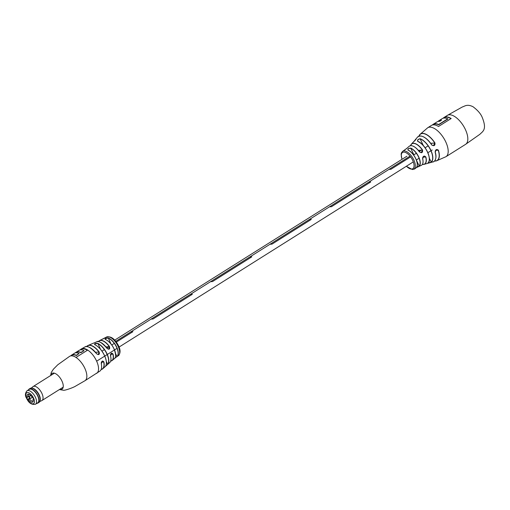 <?xml version="1.0" encoding="UTF-8"?>
<svg xmlns="http://www.w3.org/2000/svg" width="510" height="510" viewBox="0 0 510 510"><rect width="100%" height="100%" fill="white"/><g stroke="black" fill="none" stroke-linecap="round" stroke-linejoin="round"><path stroke-width="0.76" d="M132.874 331.698L116.356 342.095L132.874 331.685L131.134 331.8M114.304 343.383L111.773 344.977L114.297 343.377M109.038 346.698L106.839 348.081L109.019 346.698M104.378 349.63L101.968 351.148L104.371 349.624M410.595 156.889L390.921 169.275L389.181 169.384L390.928 169.282L410.601 156.895M428.145 145.854L425.091 147.779L428.139 145.847M421.279 150.176L419.201 151.483L421.26 150.176M416.364 153.268L413.61 155.002L416.358 153.261M151.33 319.101L153.07 318.986L192.34 294.27L153.064 318.979L151.323 319.088M210.796 281.673L212.536 281.558L251.8 256.842L212.53 281.552L210.789 281.667M270.255 244.245L271.996 244.131L311.266 219.415L271.996 244.124L270.255 244.239M329.721 206.818L331.462 206.709L370.725 181.981L331.455 206.697L329.715 206.811M190.593 294.372L192.334 294.264M151.572 318.807L115.776 341.337M250.059 256.951L251.8 256.836M211.032 281.38L151.617 318.775M309.519 219.523L311.259 219.408M270.498 243.952L211.083 281.348M368.985 182.095L370.725 181.981M329.964 206.531L270.549 243.92M389.423 169.103L330.008 206.493M106.399 337.084C110.772 335.867 114.801 338.723 118.479 345.653C120.66 349.994 120.577 353.404 118.231 355.884A11.105 5.202 -122.2 0 0 118.231 355.884A11.105 5.202 -122.2 0 0 118.02 346.118A11.105 5.202 -122.2 0 0 107.648 336.702A11.105 5.202 -122.2 0 0 106.399 337.084L99.66 340.546A11.787 5.527 57.8 0 1 100.674 340.304A11.787 5.527 57.8 0 1 109.491 346.57C110.071 349.273 109.223 349.86 106.953 348.336L108.617 349.242L109.491 346.57M105.774 365.97L107.801 364.299L105.245 366.607M110.523 355.853L110.555 355.795C111.327 359.117 111.046 361.399 109.707 362.629A12.316 5.769 -122.2 0 0 110.523 355.853C110.746 353.067 111.588 352.48 113.061 354.093A11.787 5.527 57.8 0 1 112.194 360.462L114.425 358.619A11.418 5.349 -122.2 0 0 113.959 348.764A11.418 5.349 -122.2 0 0 105.321 339.443C104.805 338.506 105.787 337.996 108.26 337.913A11.15 5.227 57.8 0 1 116.65 346.998A11.15 5.227 57.8 0 1 117.128 356.598L116.968 356.694M114.96 357.937L117.128 356.598M106.322 361.514L107.629 364.274A12.693 5.948 -122.2 0 0 106.756 353.672A12.693 5.948 -122.2 0 0 97.812 343.6L95.198 343.689L94.911 344.728L94.516 344.403M115.572 353.608L116.968 356.554A11.035 5.17 -122.2 0 0 116.49 347.061A11.035 5.17 -122.2 0 0 108.196 338.073L105.729 338.481L105.43 339.494M69.634 356.324A14.408 6.751 57.8 0 1 69.653 356.311A14.408 6.751 57.8 0 1 76.047 357.408L87.484 350.211A14.408 6.751 -122.2 0 0 81.09 349.114A14.408 6.751 -122.2 0 0 80.236 349.892M101.286 363.726L101.318 363.668C102.025 367.302 101.586 369.75 99.998 371.019A14.216 6.662 -122.2 0 0 101.286 363.726C101.637 360.946 102.51 360.353 103.893 361.96A13.821 6.477 57.8 0 1 102.727 368.813A13.821 6.477 57.8 0 1 101.133 369.52L102.727 368.813L105.232 366.62A13.375 6.267 -122.2 0 0 104.384 355.362A13.375 6.267 -122.2 0 0 94.809 344.677C94.273 343.612 95.3 343.198 97.894 343.434A12.814 6.005 57.8 0 1 106.921 353.602A12.814 6.005 57.8 0 1 107.801 364.299L105.079 366.76M99.131 351.932C99.788 354.616 98.921 355.209 96.524 353.698L98.277 354.609L99.131 351.932A13.821 6.477 57.8 0 0 89.231 345.181A13.821 6.477 57.8 0 0 88.032 345.468L86.687 346.596A13.821 6.477 57.8 0 1 88.032 345.468L96.626 341.853A12.316 5.769 -122.2 0 1 97.627 341.623A12.316 5.769 -122.2 0 1 106.953 348.336M101.165 369.444A13.706 6.42 -122.2 0 0 103.715 361.985L102.676 361.023L101.318 363.668C101.165 362.259 101.624 361.38 102.695 361.023L102.695 361.023M110.702 361.023A11.673 5.47 -122.2 0 0 112.888 354.118L111.792 353.169L110.555 355.795C110.351 354.373 110.766 353.494 111.792 353.169L111.792 353.169M87.337 350.3A14.408 6.751 -122.2 0 0 81.218 349.375L80.459 349.854M77.444 352.059L77.316 351.792A14.408 6.751 57.8 0 1 80.803 352.41L83.991 350.746L80.924 352.678A14.408 6.751 57.8 0 0 77.444 352.059L76.264 352.799M70.992 355.814L70.915 355.655A14.408 6.751 57.8 0 1 71.578 355.1A14.408 6.751 57.8 0 1 76.277 355.26L79.107 353.475L76.404 355.521A14.408 6.751 57.8 0 0 71.706 355.362L70.954 355.84M77.316 351.792L75.62 352.863A14.408 6.751 -122.2 0 1 79.107 353.475M83.863 350.485A14.408 6.751 -122.2 0 0 79.165 350.325L71.578 355.1M96.524 353.698A14.216 6.662 -122.2 0 0 86.235 346.615A14.216 6.662 -122.2 0 0 84.864 346.978C86.891 345.225 90.799 347.463 96.575 353.679L98.277 354.609M110.976 343.938L108.26 337.913M110.619 354.272L113.061 354.093M100.508 349.273L97.894 343.434M94.809 344.677L94.873 344.671C98.634 346.609 101.815 350.16 104.416 355.323C106.743 360.608 107.017 364.369 105.239 366.613L105.073 366.779M101.458 362.132L103.893 361.96M422.548 150.016C422.803 152.777 421.732 153.376 419.335 151.814L421.183 152.7L422.548 150.016A12.03 5.635 57.8 0 0 411.43 144.1L413.342 142.022A12.814 6.005 -122.2 0 1 413.61 141.755L413.629 141.735M418.92 136.164A15.682 7.344 57.8 0 1 419.889 134.5A15.682 7.344 57.8 0 1 434.941 142.966C435.234 145.579 434.182 146.274 431.785 145.05A14.752 6.91 -122.2 0 0 417.505 137.133L415.51 139.466A13.853 6.49 57.8 0 1 415.981 139.007C416.16 139.338 415.369 140.256 413.61 141.755L415.981 139.007M417.824 141.48C417.053 140.148 417.843 139.23 420.189 138.733L420.157 138.873C417.951 139.332 417.225 140.212 417.964 141.506L417.824 141.48A12.814 6.005 -122.2 0 1 427.406 151.891A12.814 6.005 -122.2 0 1 427.992 162.888C428.03 163.257 429.12 162.99 431.275 162.078L429.344 158.227M408.147 150.182C407.464 148.952 408.363 148.263 410.837 148.123L410.779 148.27C408.459 148.378 407.624 149.028 408.268 150.22L408.147 150.182A10.589 4.96 -122.2 0 1 415.688 158.623A10.589 4.96 -122.2 0 1 416.377 167.509L417.613 167.031L416.53 167.586M406.738 148.429L402.715 151.291A10.512 4.921 57.8 0 1 403.939 150.896A10.512 4.921 57.8 0 1 413.757 159.815A10.512 4.921 57.8 0 1 413.91 169.078L413.814 169.084M432.671 124.912L432.601 124.752A17.104 8.013 57.8 0 1 433.143 124.338A17.104 8.013 57.8 0 1 435.094 123.732A17.104 8.013 57.8 0 1 438.689 124.51L438.759 124.784A17.104 8.013 -122.2 0 0 435.126 123.987A17.104 8.013 -122.2 0 0 433.175 124.593L432.607 124.956M434.603 160.962A15.561 7.293 -122.2 0 0 435.374 160.975A15.561 7.293 -122.2 0 0 438.256 150.189L435.553 150.361M438.396 150.157L436.993 149.494L436.26 149.71L435.221 152.171C437.618 159.158 433.659 162.378 433.067 161.868A14.752 6.91 -122.2 0 0 435.157 152.248C435.349 149.647 436.433 148.952 438.396 150.157A15.682 7.344 57.8 0 1 436.477 160.848A15.682 7.344 57.8 0 1 435.495 161.032M422.401 164.379A11.908 5.578 -122.2 0 0 423.255 164.418A11.908 5.578 -122.2 0 0 425.703 156.978L424.397 156.041L423.689 156.251L422.637 158.769C422.981 156.009 424.052 155.403 425.844 156.965L422.867 157.163M441.328 120.277A17.193 8.058 57.8 0 0 440.844 120.29A17.193 8.058 57.8 0 0 438.351 121.303L438.288 121.176A17.104 8.013 57.8 0 1 438.829 120.762A17.104 8.013 57.8 0 1 440.78 120.156A17.104 8.013 57.8 0 1 441.52 120.162L439.658 121.329A17.104 8.013 -122.2 0 0 438.919 121.329A17.104 8.013 -122.2 0 0 436.974 121.935L433.143 124.338M438.689 124.51L447.735 118.817A17.104 8.013 -122.2 0 0 444.146 118.039A17.104 8.013 -122.2 0 0 442.195 118.645L438.829 120.762M465.585 144.349L479.935 134.245C482.734 131.338 487.126 129.795 482.371 117.772C480.987 114.049 477.87 110.37 473.019 106.73C467.013 103.721 464.604 106.373 462.36 106.96L447.359 115.394A17.104 8.013 57.8 0 1 449.31 114.788A17.104 8.013 57.8 0 1 465.286 129.298A17.104 8.013 57.8 0 1 465.585 144.349L445.944 156.71A17.104 8.013 -122.2 0 0 445.651 141.659A17.104 8.013 -122.2 0 0 429.669 127.149A17.104 8.013 -122.2 0 0 427.718 127.755L431.364 125.46A17.104 8.013 57.8 0 1 433.315 124.854A17.104 8.013 57.8 0 1 438.517 126.486L451.178 118.518A17.104 8.013 -122.2 0 0 445.976 116.886A17.104 8.013 -122.2 0 0 444.025 117.491A17.104 8.013 -122.2 0 0 443.19 118.199M410.837 148.123A10.888 5.1 57.8 0 1 418.659 156.838A10.888 5.1 57.8 0 1 419.335 166.011L417.613 167.031M414.05 168.982L416.492 167.605M414.496 169.001L415.969 167.886M414.318 169.103L415.306 168.529M413.776 169.269L413.451 169.186M447.735 118.817L438.759 124.784M407.853 149.851L408.229 150.169C413.903 152.496 419.704 164.469 416.402 167.49L416.377 167.509M416.402 167.35L419.182 165.967L416.351 160.006M417.55 141.136L417.919 141.448C425.436 143.814 432.588 160.535 428.03 162.868L427.992 162.888M428.043 162.722C428.1 163.117 429.139 162.881 431.148 162.021A13.738 6.439 -122.2 0 0 430.644 150.125A13.738 6.439 -122.2 0 0 420.157 138.873L423.345 145.586M421.4 136.106A14.637 6.859 57.8 0 1 431.849 145.006L433.468 145.669L434.826 143.042L430.695 143.31M438.759 124.669L447.946 119.002A17.104 8.013 57.8 0 0 447.793 118.938M434.941 142.966L434.826 143.042A15.561 7.293 -122.2 0 0 418.978 136.144M419.335 151.814A11.322 5.304 -122.2 0 0 409.128 146.338C411.723 144.579 415.153 146.395 419.405 151.776L421.183 152.7M419.335 166.011L419.182 165.967A10.767 5.043 -122.2 0 0 418.519 156.889A10.767 5.043 -122.2 0 0 410.779 148.27L413.89 154.817M435.157 152.248L435.221 152.171C435.106 150.648 435.693 149.755 436.993 149.494L436.993 149.494M28.464 389.863A8.268 3.876 57.8 0 1 29.191 389.028A8.268 3.876 57.8 0 1 37.855 395.741A8.268 3.876 57.8 0 1 38.001 403.021A8.268 3.876 57.8 0 1 36.937 403.321M29.191 389.028L30.249 388.365A8.268 3.876 57.8 0 1 31.709 388.091A8.268 3.876 57.8 0 1 38.913 395.078A8.268 3.876 57.8 0 1 39.939 401.16A8.268 3.876 57.8 0 1 39.053 402.358L38.001 403.021M31.709 388.091L32.302 388.167A7.86 3.685 57.8 0 1 39.149 394.81A7.86 3.685 57.8 0 1 40.124 400.592L39.939 401.16M31.308 388.065L32.959 386.676A8.268 3.876 57.8 0 1 33.163 386.529A8.268 3.876 57.8 0 1 41.826 393.242A8.268 3.876 57.8 0 1 41.973 400.522A8.268 3.876 57.8 0 1 41.75 400.643L39.786 401.529M28.534 389.812A8.179 3.831 57.8 0 1 37.74 395.792A8.179 3.831 57.8 0 1 37.007 403.276M30.045 398.284L30.217 398.463A3.149 0.682 -25.4 0 0 32.608 397.296L32.442 396.946M29.35 396.289A3.149 0.682 -25.4 0 0 30.9 395.588M27.049 390.749L29.293 389.34A7.956 3.723 57.8 0 1 37.625 395.805A7.956 3.723 57.8 0 1 37.765 402.798L35.521 404.213A7.956 3.723 57.8 0 0 35.388 397.214A7.956 3.723 57.8 0 0 27.049 390.749C25.047 393.204 24.894 395.734 26.603 398.342C28.726 403.04 31.703 404.997 35.521 404.213M33.507 398.495L32.984 399.094L33.768 399.043L32.761 396.927L31.977 396.978A4.654 2.18 57.8 0 0 29.038 394.236A4.654 2.18 57.8 0 0 27.342 397.277L26.558 397.328L27.566 399.445L29.51 398.941A3.748 1.759 -122.2 0 0 32.838 400.936A3.748 1.759 -122.2 0 0 33.239 400.369M32.984 399.094A4.654 2.18 57.8 0 1 33.239 400.911A4.654 2.18 57.8 0 1 31.454 402.199A4.654 2.18 57.8 0 1 28.35 399.394M29.65 398.131L27.566 399.445M30.358 398.406L29.51 398.941M30.734 395.416L27.342 397.277M29.523 394.466A3.748 1.759 -122.2 0 0 28.84 394.587A3.748 1.759 -122.2 0 0 28.503 396.825M99.998 371.019L84.96 380.721A14.408 6.751 -122.2 0 0 84.711 368.048A14.408 6.751 -122.2 0 0 71.253 355.827A14.408 6.751 -122.2 0 0 69.615 356.337L57.777 364.771L53.391 369.202L51.274 372.472L50.605 375.551M59.804 389.302A9.301 4.361 -122.2 0 0 60.983 389.442A9.301 4.361 -122.2 0 0 61.888 380.925A9.301 4.361 -122.2 0 0 53.193 373.039A9.301 4.361 -122.2 0 0 50.994 375.309M98.436 341.643A11.787 5.527 57.8 0 1 99.66 340.546L98.424 341.636M96.664 373.352A14.408 6.751 -122.2 0 0 96.415 360.678A14.408 6.751 -122.2 0 0 82.958 348.457A14.408 6.751 -122.2 0 0 81.319 348.967A14.408 6.751 -122.2 0 0 81.205 349.044M104.41 355.342A13.26 6.209 57.8 0 1 106.367 362.667M113.991 348.744A11.296 5.291 57.8 0 1 115.662 355.272M110.67 361.106L112.194 360.462A11.787 5.527 57.8 0 1 110.676 361.086M89.288 347.291A14.095 6.604 57.8 0 1 96.562 353.679M86.789 346.602A13.706 6.42 -122.2 0 1 98.997 352.04L95.466 352.27M101.305 363.706A14.095 6.604 57.8 0 1 101.63 366.894M100.655 342.395A12.195 5.712 57.8 0 1 106.985 348.317M98.507 341.649A11.673 5.47 -122.2 0 1 109.35 346.679L105.933 346.902M110.542 355.833A12.195 5.712 57.8 0 1 110.957 358.759M105.831 339.66A11.296 5.291 57.8 0 1 113.979 348.719C116.044 354.533 116.191 357.829 114.425 358.619L114.425 358.619M95.153 344.843A13.26 6.209 57.8 0 1 104.403 355.317M410.575 145.669A12.03 5.635 57.8 0 1 411.43 144.1L410.569 145.669M420.189 138.733A13.853 6.49 57.8 0 1 430.772 150.08A13.853 6.49 57.8 0 1 431.275 162.078M409.128 146.338L406.687 148.474A10.888 5.1 57.8 0 1 406.77 148.384M414.815 140.696A13.853 6.49 57.8 0 1 415.51 139.466L414.808 140.709M435.451 161.032A15.682 7.344 57.8 0 1 434.558 161.007L436.477 160.848L445.944 156.71M423.325 164.481A12.03 5.635 57.8 0 1 422.382 164.418L424.161 164.328A12.03 5.635 57.8 0 1 423.376 164.481M406.413 166.222A9.607 4.501 -122.2 0 0 411.697 169.059A9.607 4.501 -122.2 0 0 412.628 160.261A9.607 4.501 -122.2 0 0 403.652 152.107A9.607 4.501 -122.2 0 0 402.046 159.279M441.137 120.398A17.104 8.013 -122.2 0 0 440.812 120.411A17.104 8.013 -122.2 0 0 438.861 121.017L438.211 121.425M432.665 124.88A17.193 8.058 57.8 0 1 435.157 123.866A17.193 8.058 57.8 0 1 438.747 124.638M450.987 118.639A17.104 8.013 -122.2 0 0 446.008 117.141A17.104 8.013 -122.2 0 0 444.057 117.746L443.432 118.141A17.193 8.058 57.8 0 1 451.108 118.562M425.844 156.965A12.03 5.635 57.8 0 1 424.161 164.328L433.067 161.868M417.658 167.006L421.145 165.438A11.322 5.304 -122.2 0 0 422.637 158.769M408.268 150.22A10.468 4.902 57.8 0 1 417.225 165.316M417.964 141.506A12.693 5.948 57.8 0 1 426.475 149.959A12.693 5.948 57.8 0 1 429.127 160.822M416.052 139.3L415.975 139.147A13.738 6.439 -122.2 0 0 414.904 140.613M412.239 145.847A11.207 5.247 57.8 0 1 419.392 151.782M410.62 145.662A11.908 5.578 -122.2 0 1 422.433 150.099L418.334 150.367M422.682 158.737A11.207 5.247 57.8 0 1 422.937 162.843M435.215 152.209A14.637 6.859 57.8 0 1 435.68 158.801M30.217 398.463L29.223 396.372M33.488 397.972A6.451 3.022 -122.2 0 0 27.463 392.496A6.451 3.022 -122.2 0 0 26.839 398.406A6.451 3.022 -122.2 0 0 32.863 403.875A6.451 3.022 -122.2 0 0 33.488 397.972M114.718 340.125L406.954 156.194M96.651 361.182L104.722 356.108M104.76 356.082L114.489 349.962M114.527 349.93L117.051 348.343M119.085 347.061L413.304 161.887M416.339 159.974L419.105 158.234M427.877 152.713L432.231 149.972M107.043 346.825L106.265 347.316M419.29 150.303L418.621 150.724M413.482 153.956L413.023 154.243M410.014 156.143L389.474 169.071M59.415 389.544L63.45 390.258C64.846 390.634 73.618 387.492 75.716 386.051L84.96 380.721M84.864 346.978L81.09 349.114M109.707 362.629L107.425 364.675M113.998 348.725C111.607 344.027 108.738 340.935 105.379 339.437L105.06 339.22M104.818 338.009L102.606 339.169M96.626 341.853C98.302 340.361 101.764 342.516 106.998 348.311L108.617 349.242M418.914 136.164L419.889 134.5L427.718 127.755M406.304 166.292L412.431 169.53L413.91 169.078M444.025 117.491L447.359 115.394M402.715 151.291L401.523 152.707L401.128 154.109L401.937 159.35M417.505 137.133C421.183 134.372 425.971 136.992 431.862 144.999L433.468 145.669M404.71 149.921L406.916 148.359M421.145 165.438C422.981 164.647 423.498 162.397 422.694 158.699C422.535 157.29 423.102 156.404 424.397 156.041L424.397 156.041M33.163 386.529L54.379 373.18M41.973 400.522L63.183 387.173M29.829 398.508L28.911 396.57"/></g></svg>
